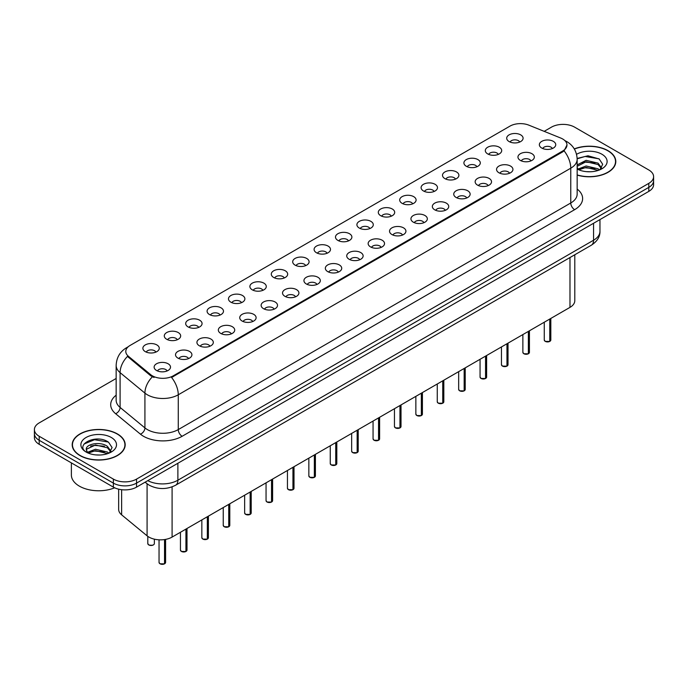 <?xml version="1.0" encoding="UTF-8"?>
<svg xmlns="http://www.w3.org/2000/svg" width="688" height="688" viewBox="0 0 688 688"><rect width="100%" height="100%" fill="white"/><g stroke="black" fill="none" stroke-linecap="round" stroke-linejoin="round"><path stroke-width="1.03" d="M487.706 153.914A8.196 4.73 180 0 1 486.081 152.581A8.196 4.73 180 0 1 488.798 146.699A8.196 4.73 180 0 1 499.299 147.223A8.196 4.73 180 0 1 500.924 152.581A8.196 4.73 180 0 1 487.706 153.914M498.301 154.404A4.919 2.838 0 0 0 496.977 153.028A4.919 2.838 0 0 0 492.135 152.306A4.919 2.838 0 0 0 488.704 154.404M466.309 166.272A8.196 4.73 180 0 1 464.684 164.939A8.196 4.73 180 0 1 467.393 159.057A8.196 4.73 180 0 1 477.893 159.582A8.196 4.73 180 0 1 479.519 164.939A8.196 4.73 180 0 1 466.309 166.272M476.896 166.763A4.919 2.838 0 0 0 475.58 165.378A4.919 2.838 0 0 0 470.73 164.664A4.919 2.838 0 0 0 467.307 166.763M444.904 178.631A8.196 4.73 180 0 1 443.278 177.289A8.196 4.73 180 0 1 445.996 171.415A8.196 4.73 180 0 1 456.497 171.94A8.196 4.73 180 0 1 458.122 177.289A8.196 4.73 180 0 1 444.904 178.631M455.499 179.121A4.919 2.838 0 0 0 454.175 177.736A4.919 2.838 0 0 0 449.333 177.022A4.919 2.838 0 0 0 445.901 179.121M423.507 190.989A8.196 4.73 180 0 1 421.873 189.647A8.196 4.73 180 0 1 424.591 183.765A8.196 4.73 180 0 1 435.091 184.298A8.196 4.73 180 0 1 436.717 189.647A8.196 4.73 180 0 1 423.507 190.989M434.094 191.479A4.919 2.838 0 0 0 432.778 190.094A4.919 2.838 0 0 0 427.927 189.372A4.919 2.838 0 0 0 424.505 191.479M402.102 203.338A8.196 4.73 180 0 1 400.476 202.005A8.196 4.73 180 0 1 403.185 196.123A8.196 4.73 180 0 1 413.694 196.648A8.196 4.73 180 0 1 415.32 202.005A8.196 4.73 180 0 1 402.102 203.338M412.688 203.829A4.919 2.838 0 0 0 411.372 202.453A4.919 2.838 0 0 0 406.531 201.73A4.919 2.838 0 0 0 403.099 203.829M380.696 215.697A8.196 4.73 180 0 1 379.071 214.364A8.196 4.73 180 0 1 381.788 208.481A8.196 4.73 180 0 1 392.289 209.006A8.196 4.73 180 0 1 393.914 214.364A8.196 4.73 180 0 1 380.696 215.697M391.291 216.187A4.919 2.838 0 0 0 389.967 214.802A4.919 2.838 0 0 0 385.125 214.088A4.919 2.838 0 0 0 381.694 216.187M359.299 228.055A8.196 4.73 180 0 1 357.674 226.713A8.196 4.73 180 0 1 360.383 220.839A8.196 4.73 180 0 1 370.884 221.364A8.196 4.73 180 0 1 372.518 226.713A8.196 4.73 180 0 1 359.299 228.055M369.886 228.545A4.919 2.838 0 0 0 368.57 227.16A4.919 2.838 0 0 0 363.728 226.447A4.919 2.838 0 0 0 360.297 228.545M337.894 240.413A8.196 4.73 180 0 1 336.269 239.071A8.196 4.73 180 0 1 338.986 233.189A8.196 4.73 180 0 1 349.487 233.722A8.196 4.73 180 0 1 351.112 239.071A8.196 4.73 180 0 1 337.894 240.413M348.489 240.903A4.919 2.838 0 0 0 347.165 239.519A4.919 2.838 0 0 0 342.323 238.796A4.919 2.838 0 0 0 338.892 240.903M316.497 252.763A8.196 4.73 180 0 1 314.872 251.43A8.196 4.73 180 0 1 317.581 245.547A8.196 4.73 180 0 1 328.081 246.072A8.196 4.73 180 0 1 329.707 251.43A8.196 4.73 180 0 1 316.497 252.763M327.084 253.261A4.919 2.838 0 0 0 325.768 251.877A4.919 2.838 0 0 0 320.926 251.154A4.919 2.838 0 0 0 317.495 253.261M295.092 265.121A8.196 4.73 180 0 1 293.466 263.788A8.196 4.73 180 0 1 296.184 257.905A8.196 4.73 180 0 1 306.685 258.43A8.196 4.73 180 0 1 308.31 263.788A8.196 4.73 180 0 1 295.092 265.121M305.687 265.611A4.919 2.838 0 0 0 304.363 264.226A4.919 2.838 0 0 0 299.521 263.513A4.919 2.838 0 0 0 296.089 265.611M273.695 277.479A8.196 4.73 180 0 1 272.061 276.137A8.196 4.73 180 0 1 274.779 270.264A8.196 4.73 180 0 1 285.279 270.788A8.196 4.73 180 0 1 286.905 276.137A8.196 4.73 180 0 1 273.695 277.479M284.282 277.969A4.919 2.838 0 0 0 282.966 276.585A4.919 2.838 0 0 0 278.115 275.871A4.919 2.838 0 0 0 274.693 277.969M252.29 289.837A8.196 4.73 180 0 1 250.664 288.496A8.196 4.73 180 0 1 253.382 282.613A8.196 4.73 180 0 1 263.882 283.146A8.196 4.73 180 0 1 265.508 288.496A8.196 4.73 180 0 1 252.29 289.837M262.885 290.327A4.919 2.838 0 0 0 261.56 288.943A4.919 2.838 0 0 0 256.719 288.22A4.919 2.838 0 0 0 253.287 290.327M230.884 302.187A8.196 4.73 180 0 1 229.259 300.854A8.196 4.73 180 0 1 231.976 294.971A8.196 4.73 180 0 1 242.477 295.496A8.196 4.73 180 0 1 244.102 300.854A8.196 4.73 180 0 1 230.884 302.187M241.479 302.686A4.919 2.838 0 0 0 240.164 301.301A4.919 2.838 0 0 0 235.313 300.579A4.919 2.838 0 0 0 231.89 302.686M209.487 314.545A8.196 4.73 180 0 1 207.862 313.212A8.196 4.73 180 0 1 210.571 307.33A8.196 4.73 180 0 1 221.072 307.854A8.196 4.73 180 0 1 222.706 313.212A8.196 4.73 180 0 1 209.487 314.545M220.074 315.035A4.919 2.838 0 0 0 218.758 313.659A4.919 2.838 0 0 0 213.916 312.937A4.919 2.838 0 0 0 210.485 315.035M188.082 326.903A8.196 4.73 180 0 1 186.457 325.562A8.196 4.73 180 0 1 189.174 319.688A8.196 4.73 180 0 1 199.675 320.212A8.196 4.73 180 0 1 201.3 325.562A8.196 4.73 180 0 1 188.082 326.903M198.677 327.393A4.919 2.838 0 0 0 197.353 326.009A4.919 2.838 0 0 0 192.511 325.295A4.919 2.838 0 0 0 189.08 327.393M166.685 339.261A8.196 4.73 180 0 1 165.06 337.92A8.196 4.73 180 0 1 167.769 332.037A8.196 4.73 180 0 1 178.269 332.571A8.196 4.73 180 0 1 179.895 337.92A8.196 4.73 180 0 1 166.685 339.261M177.272 339.752A4.919 2.838 0 0 0 175.956 338.367A4.919 2.838 0 0 0 171.114 337.645A4.919 2.838 0 0 0 167.683 339.752M145.28 351.62A8.196 4.73 180 0 1 143.654 350.278A8.196 4.73 180 0 1 146.372 344.396A8.196 4.73 180 0 1 156.873 344.929A8.196 4.73 180 0 1 158.498 350.278A8.196 4.73 180 0 1 145.28 351.62M155.875 352.11A4.919 2.838 0 0 0 154.551 350.725A4.919 2.838 0 0 0 149.709 350.003A4.919 2.838 0 0 0 146.277 352.11M509.111 141.565A8.196 4.73 180 0 1 507.486 140.223A8.196 4.73 180 0 1 510.195 134.341A8.196 4.73 180 0 1 520.696 134.874A8.196 4.73 180 0 1 522.321 140.223A8.196 4.73 180 0 1 509.111 141.565M519.698 142.055A4.919 2.838 0 0 0 518.382 140.67A4.919 2.838 0 0 0 513.54 139.948A4.919 2.838 0 0 0 510.109 142.055M520.352 160.407A8.196 4.73 180 0 1 518.726 159.066A8.196 4.73 180 0 1 521.435 153.192A8.196 4.73 180 0 1 531.944 153.716A8.196 4.73 180 0 1 533.57 159.066A8.196 4.73 180 0 1 520.352 160.407M530.938 160.897A4.919 2.838 0 0 0 529.622 159.513A4.919 2.838 0 0 0 524.781 158.799A4.919 2.838 0 0 0 521.349 160.897M498.946 172.765A8.196 4.73 180 0 1 497.321 171.424A8.196 4.73 180 0 1 500.038 165.541A8.196 4.73 180 0 1 510.539 166.075A8.196 4.73 180 0 1 512.164 171.424A8.196 4.73 180 0 1 498.946 172.765M509.541 173.256A4.919 2.838 0 0 0 508.217 171.871A4.919 2.838 0 0 0 503.375 171.149A4.919 2.838 0 0 0 499.944 173.256M477.549 185.124A8.196 4.73 180 0 1 475.924 183.782A8.196 4.73 180 0 1 478.633 177.9A8.196 4.73 180 0 1 489.134 178.433A8.196 4.73 180 0 1 490.759 183.782A8.196 4.73 180 0 1 477.549 185.124M488.136 185.614A4.919 2.838 0 0 0 486.82 184.229A4.919 2.838 0 0 0 481.978 183.507A4.919 2.838 0 0 0 478.547 185.614M456.144 197.473A8.196 4.73 180 0 1 454.519 196.14A8.196 4.73 180 0 1 457.236 190.258A8.196 4.73 180 0 1 467.737 190.782A8.196 4.73 180 0 1 469.362 196.14A8.196 4.73 180 0 1 456.144 197.473M466.739 197.963A4.919 2.838 0 0 0 465.415 196.587A4.919 2.838 0 0 0 460.573 195.865A4.919 2.838 0 0 0 457.142 197.963M434.747 209.831A8.196 4.73 180 0 1 433.122 208.498A8.196 4.73 180 0 1 435.831 202.616A8.196 4.73 180 0 1 446.331 203.141A8.196 4.73 180 0 1 447.957 208.498A8.196 4.73 180 0 1 434.747 209.831M445.334 210.322A4.919 2.838 0 0 0 444.018 208.937A4.919 2.838 0 0 0 439.176 208.223A4.919 2.838 0 0 0 435.745 210.322M413.342 222.19A8.196 4.73 180 0 1 411.716 220.848A8.196 4.73 180 0 1 414.434 214.966A8.196 4.73 180 0 1 424.935 215.499A8.196 4.73 180 0 1 426.56 220.848A8.196 4.73 180 0 1 413.342 222.19M423.937 222.68A4.919 2.838 0 0 0 422.613 221.295A4.919 2.838 0 0 0 417.771 220.573A4.919 2.838 0 0 0 414.339 222.68M391.945 234.548A8.196 4.73 180 0 1 390.311 233.206A8.196 4.73 180 0 1 393.029 227.324A8.196 4.73 180 0 1 403.529 227.857A8.196 4.73 180 0 1 405.155 233.206A8.196 4.73 180 0 1 391.945 234.548M402.532 235.038A4.919 2.838 0 0 0 401.216 233.653A4.919 2.838 0 0 0 396.365 232.931A4.919 2.838 0 0 0 392.943 235.038M370.54 246.897A8.196 4.73 180 0 1 368.914 245.564A8.196 4.73 180 0 1 371.632 239.682A8.196 4.73 180 0 1 382.132 240.207A8.196 4.73 180 0 1 383.758 245.564A8.196 4.73 180 0 1 370.54 246.897M381.135 247.388A4.919 2.838 0 0 0 379.81 246.012A4.919 2.838 0 0 0 374.969 245.289A4.919 2.838 0 0 0 371.537 247.388M349.134 259.256A8.196 4.73 180 0 1 347.509 257.923A8.196 4.73 180 0 1 350.226 252.04A8.196 4.73 180 0 1 360.727 252.565A8.196 4.73 180 0 1 362.352 257.923A8.196 4.73 180 0 1 349.134 259.256M359.729 259.746A4.919 2.838 0 0 0 358.414 258.361A4.919 2.838 0 0 0 353.563 257.647A4.919 2.838 0 0 0 350.14 259.746M327.737 271.614A8.196 4.73 180 0 1 326.112 270.272A8.196 4.73 180 0 1 328.821 264.398A8.196 4.73 180 0 1 339.322 264.923A8.196 4.73 180 0 1 340.956 270.272A8.196 4.73 180 0 1 327.737 271.614M338.324 272.104A4.919 2.838 0 0 0 337.008 270.719A4.919 2.838 0 0 0 332.166 270.006A4.919 2.838 0 0 0 328.735 272.104M306.332 283.972A8.196 4.73 180 0 1 304.707 282.63A8.196 4.73 180 0 1 307.424 276.748A8.196 4.73 180 0 1 317.925 277.281A8.196 4.73 180 0 1 319.55 282.63A8.196 4.73 180 0 1 306.332 283.972M316.927 284.462A4.919 2.838 0 0 0 315.603 283.078A4.919 2.838 0 0 0 310.761 282.355A4.919 2.838 0 0 0 307.33 284.462M284.935 296.322A8.196 4.73 180 0 1 283.31 294.989A8.196 4.73 180 0 1 286.019 289.106A8.196 4.73 180 0 1 296.519 289.631A8.196 4.73 180 0 1 298.145 294.989A8.196 4.73 180 0 1 284.935 296.322M295.522 296.812A4.919 2.838 0 0 0 294.206 295.436A4.919 2.838 0 0 0 289.364 294.713A4.919 2.838 0 0 0 285.933 296.812M263.53 308.68A8.196 4.73 180 0 1 261.904 307.347A8.196 4.73 180 0 1 264.622 301.464A8.196 4.73 180 0 1 275.123 301.989A8.196 4.73 180 0 1 276.748 307.347A8.196 4.73 180 0 1 263.53 308.68M274.125 309.17A4.919 2.838 0 0 0 272.801 307.785A4.919 2.838 0 0 0 267.959 307.072A4.919 2.838 0 0 0 264.527 309.17M242.133 321.038A8.196 4.73 180 0 1 240.508 319.696A8.196 4.73 180 0 1 243.217 313.823A8.196 4.73 180 0 1 253.717 314.347A8.196 4.73 180 0 1 255.343 319.696A8.196 4.73 180 0 1 242.133 321.038M252.72 321.528A4.919 2.838 0 0 0 251.404 320.144A4.919 2.838 0 0 0 246.553 319.43A4.919 2.838 0 0 0 243.131 321.528M220.728 333.396A8.196 4.73 180 0 1 219.102 332.055A8.196 4.73 180 0 1 221.82 326.172A8.196 4.73 180 0 1 232.32 326.705A8.196 4.73 180 0 1 233.946 332.055A8.196 4.73 180 0 1 220.728 333.396M231.323 333.886A4.919 2.838 0 0 0 229.998 332.502A4.919 2.838 0 0 0 225.157 331.779A4.919 2.838 0 0 0 221.725 333.886M199.322 345.746A8.196 4.73 180 0 1 197.697 344.413A8.196 4.73 180 0 1 200.414 338.53A8.196 4.73 180 0 1 210.915 339.055A8.196 4.73 180 0 1 212.54 344.413A8.196 4.73 180 0 1 199.322 345.746M209.917 346.245A4.919 2.838 0 0 0 208.602 344.86A4.919 2.838 0 0 0 203.751 344.138A4.919 2.838 0 0 0 200.328 346.245M177.925 358.104A8.196 4.73 180 0 1 176.3 356.771A8.196 4.73 180 0 1 179.009 350.889A8.196 4.73 180 0 1 189.518 351.413A8.196 4.73 180 0 1 191.144 356.771A8.196 4.73 180 0 1 177.925 358.104M188.512 358.594A4.919 2.838 0 0 0 187.196 357.21A4.919 2.838 0 0 0 182.354 356.496A4.919 2.838 0 0 0 178.923 358.594M156.52 370.462A8.196 4.73 180 0 1 154.895 369.121A8.196 4.73 180 0 1 157.612 363.247A8.196 4.73 180 0 1 168.113 363.771A8.196 4.73 180 0 1 169.738 369.121A8.196 4.73 180 0 1 156.52 370.462M167.115 370.952A4.919 2.838 0 0 0 165.791 369.568A4.919 2.838 0 0 0 160.949 368.854A4.919 2.838 0 0 0 157.518 370.952M541.757 148.049A8.196 4.73 180 0 1 540.123 146.716A8.196 4.73 180 0 1 542.841 140.834A8.196 4.73 180 0 1 553.341 141.358A8.196 4.73 180 0 1 554.967 146.716A8.196 4.73 180 0 1 541.757 148.049M552.344 148.539A4.919 2.838 0 0 0 551.028 147.163A4.919 2.838 0 0 0 546.177 146.441A4.919 2.838 0 0 0 542.755 148.539M560.686 138.021A14.749 8.514 180 0 1 562.655 138.976A14.749 8.514 180 0 1 566.972 144.996A14.749 8.514 180 0 1 562.655 151.016L173.247 375.837A14.749 8.514 180 0 1 150.741 374.702L128.467 356.332A14.749 8.514 180 0 1 125.792 351.448A14.749 8.514 180 0 1 130.118 345.428L509.98 126.119A14.749 8.514 180 0 1 528.874 125.164L560.686 138.021M574.79 254.766L574.79 300.682A16.392 9.46 180 0 1 569.982 307.373L172.095 537.087A16.392 9.46 180 0 1 147.086 535.823L121.63 514.839A16.392 9.46 180 0 1 118.663 509.412L118.663 489.177M577.163 175.096A26.497 15.299 0 0 0 615.803 161.499A26.497 15.299 0 0 0 608.046 150.681A26.497 15.299 0 0 0 574.282 148.9M117.424 433.939A26.497 15.299 0 0 0 88.554 430.619A26.497 15.299 0 0 0 72.197 444.758A26.497 15.299 0 0 0 79.954 455.576A26.497 15.299 0 0 0 108.833 458.887A26.497 15.299 0 0 0 125.19 444.758A26.497 15.299 0 0 0 117.424 433.939M566.972 144.996L564.083 150.861L562.655 151.902L171.587 377.471A19.118 11.042 60 0 1 178.269 394.792A21.853 12.616 180 0 1 147.37 394.792A21.853 12.616 180 0 1 144.919 393.115L120.099 372.647A21.853 12.616 180 0 1 116.152 365.414L116.152 400.201A21.853 12.616 0 0 0 120.099 407.442L144.919 427.902A21.853 12.616 0 0 0 147.37 429.587A21.853 12.616 0 0 0 178.269 429.587L570.765 202.986A21.853 12.616 0 0 0 577.163 194.068L577.163 159.272A21.853 12.616 180 0 1 570.765 168.19A19.118 11.042 -120 0 0 564.083 150.861M116.152 378.477L39.199 422.896A16.392 9.46 0 0 0 34.4 429.587L34.4 437.62A16.392 9.46 0 0 0 39.199 444.31L113.374 487.13L113.374 483.114A16.392 9.46 0 0 0 136.551 483.114L648.801 187.377A16.392 9.46 0 0 0 653.6 180.686A16.392 9.46 0 0 1 648.801 187.377L136.551 483.114A16.392 9.46 0 0 1 113.374 483.114L39.199 440.294L113.374 483.114L113.374 479.106A16.392 9.46 0 0 0 136.551 479.106L648.801 183.361A16.392 9.46 0 0 0 653.6 176.67A16.392 9.46 0 0 0 648.801 169.979L574.626 127.151A16.392 9.46 0 0 0 551.449 127.151L544.182 131.348M34.4 433.603A16.392 9.46 0 0 0 39.199 440.294A16.392 9.46 0 0 1 34.4 433.603M154.052 377.471L150.741 375.794L127.469 356.418A19.118 12.788 129.5 0 0 120.099 372.647L120.099 407.442A5.461 3.655 -50.5 0 1 115.627 413.712A27.314 15.772 180 0 1 116.152 395.204M34.4 429.587A16.392 9.46 0 0 0 39.199 436.278L113.374 479.106M113.374 487.13A16.392 9.46 0 0 0 136.551 487.13L648.801 191.384A16.392 9.46 0 0 0 653.6 184.694L653.6 176.67M549.738 341.446L545.249 341.386L544.268 340.001A3.277 1.892 0 0 0 545.231 341.334A3.277 1.892 0 0 0 549.764 341.394L549.686 341.437A3.165 1.832 180 0 1 545.309 341.377M549.764 341.257L549.961 318.931M549.764 341.394L549.764 319.051M528.341 353.804L523.852 353.744L522.871 352.351A3.277 1.892 0 0 0 523.826 353.692A3.277 1.892 0 0 0 528.358 353.752L528.289 353.795A3.165 1.832 180 0 1 523.903 353.735M528.358 353.615L528.565 331.289M528.358 353.752L528.358 331.401M506.936 366.154L502.446 366.102L501.466 364.709A3.277 1.892 0 0 0 502.429 366.05A3.277 1.892 0 0 0 506.961 366.102L506.884 366.145A3.165 1.832 180 0 1 502.507 366.093M506.961 365.973L507.159 343.639M506.961 366.102L506.961 343.759M485.53 378.512L481.05 378.452L480.061 377.067A3.277 1.892 0 0 0 481.024 378.409A3.277 1.892 0 0 0 485.556 378.46L485.487 378.503A3.165 1.832 180 0 1 481.101 378.452M485.556 378.331L485.762 355.997M485.556 378.46L485.556 356.117M464.133 390.87L459.644 390.81L458.664 389.425A3.277 1.892 0 0 0 459.627 390.758A3.277 1.892 0 0 0 464.159 390.818L464.082 390.861A3.165 1.832 180 0 1 459.704 390.81M464.159 390.681L464.357 368.355M464.159 390.818L464.159 368.476M577.163 174.924A26.221 15.136 0 0 0 615.528 161.499A26.221 15.136 0 0 0 607.848 150.792A26.221 15.136 0 0 0 574.377 149.055M586.322 171.639L590.485 171.768M578.161 169.024L586.107 165.989L598.044 168.784L599.489 169.945M578.892 169.79L586.107 167.408L598.302 170.383M577.163 167.261A12.35 7.129 0 0 0 578.995 169.893M577.163 164.905L586.107 160.33L598.044 163.116L601.587 168.018M577.163 166.315L586.107 161.74L598.044 164.535L601.312 168.388M577.284 169.085L577.92 169.472M577.163 169.024A17.811 10.286 0 0 0 601.905 168.775A17.811 10.286 0 0 0 601.905 154.232A17.811 10.286 0 0 0 576.544 154.327M599.91 169.764L602.697 164.286L599.171 158.971L587.991 155.78L577.146 158.455M578.281 169.583L577.163 168.268M577.163 158.799L585.135 156.46L598.93 158.808M581.214 162.841L585.135 162.127L594.982 162.97M581.214 168.508L585.135 167.795L594.982 168.637M80.152 455.465A26.221 15.136 0 0 0 108.73 458.741A26.221 15.136 0 0 0 124.915 444.758A26.221 15.136 0 0 0 117.235 434.051A26.221 15.136 0 0 0 88.657 430.765A26.221 15.136 0 0 0 72.472 444.758A26.221 15.136 0 0 0 80.152 455.465M71.38 462.886L71.38 475.004A27.314 15.772 0 0 0 79.378 486.149A27.314 15.772 0 0 0 114.655 487.801M95.709 454.897L99.872 455.017M87.539 452.283L95.494 449.247L107.423 452.033L108.867 453.194M88.27 453.048L95.494 450.666L107.689 453.633M87.668 452.833L86.387 449.84A12.35 7.129 0 0 0 88.382 453.143M110.974 451.276L107.423 446.374C100.009 440.845 84.762 444.259 86.387 449.84L86.344 449.298M86.421 450.012L86.765 449.092L95.494 444.998L107.423 447.785L110.691 451.638M109.289 453.022L112.084 447.544L108.549 442.221C96.053 433.242 73.84 445.076 86.671 452.334L87.307 452.721M111.293 437.482A17.811 10.286 0 0 0 86.095 437.482A17.811 10.286 0 0 0 86.095 452.025A17.811 10.286 0 0 0 111.293 452.025A17.811 10.286 0 0 0 111.293 437.482M84.065 444.009L94.523 439.718L108.308 442.057M90.601 446.091L94.523 445.385L104.37 446.228M90.601 451.758L94.523 451.044L104.37 451.896M442.728 403.228L438.247 403.168L437.258 401.775A3.277 1.892 0 0 0 438.222 403.116A3.277 1.892 0 0 0 442.754 403.177L442.676 403.22A3.165 1.832 180 0 1 438.299 403.159M442.754 403.039L442.96 380.713M442.754 403.177L442.754 380.825M421.331 415.578L416.842 415.526L415.862 414.133A3.277 1.892 0 0 0 416.816 415.475A3.277 1.892 0 0 0 421.348 415.526L421.28 415.569A3.165 1.832 180 0 1 416.894 415.518M421.348 415.397L421.555 393.072M421.348 415.526L421.348 393.183M399.926 427.936L395.437 427.876L394.456 426.491A3.277 1.892 0 0 0 395.419 427.833A3.277 1.892 0 0 0 399.952 427.884L399.874 427.927A3.165 1.832 180 0 1 395.497 427.876M399.952 427.755L400.149 405.421M399.952 427.884L399.952 405.542M378.529 440.294L374.04 440.234L373.059 438.849A3.277 1.892 0 0 0 374.014 440.182A3.277 1.892 0 0 0 378.546 440.243L378.477 440.286A3.165 1.832 180 0 1 374.091 440.234M378.546 440.105L378.753 417.779M378.546 440.243L378.546 417.9M357.124 452.652L352.634 452.592L351.654 451.208A3.277 1.892 0 0 0 352.617 452.541A3.277 1.892 0 0 0 357.149 452.601L357.072 452.644A3.165 1.832 180 0 1 352.695 452.584M357.149 452.463L357.347 430.138M357.149 452.601L357.149 430.249M335.727 465.002L331.238 464.95L330.257 463.557A3.277 1.892 0 0 0 331.212 464.899A3.277 1.892 0 0 0 335.744 464.959L335.675 464.993A3.165 1.832 180 0 1 331.289 464.942M335.744 464.821L335.95 442.496M335.744 464.959L335.744 442.608M314.321 477.36L309.832 477.3L308.852 475.915A3.277 1.892 0 0 0 309.815 477.257A3.277 1.892 0 0 0 314.347 477.309L314.27 477.352A3.165 1.832 180 0 1 309.892 477.3M314.347 477.18L314.545 454.845M314.347 477.309L314.347 454.966M292.916 489.718L288.435 489.658L287.446 488.274A3.277 1.892 0 0 0 288.41 489.607A3.277 1.892 0 0 0 292.942 489.667L292.864 489.71A3.165 1.832 180 0 1 288.487 489.658M292.942 489.529L293.148 467.204M292.942 489.667L292.942 467.324M271.519 502.077L267.03 502.016L266.05 500.632A3.277 1.892 0 0 0 267.004 501.965A3.277 1.892 0 0 0 271.536 502.025L271.468 502.068A3.165 1.832 180 0 1 267.082 502.008M271.536 501.887L271.743 479.562M271.536 502.025L271.536 479.674M250.114 514.426L245.633 514.375L244.644 512.981A3.277 1.892 0 0 0 245.607 514.323A3.277 1.892 0 0 0 250.14 514.383L250.062 514.426A3.165 1.832 180 0 1 245.685 514.366M250.14 514.246L250.337 491.92M250.14 514.383L250.14 492.032M228.717 526.784L224.228 526.724L223.247 525.34A3.277 1.892 0 0 0 224.202 526.681A3.277 1.892 0 0 0 228.734 526.733L228.665 526.776A3.165 1.832 180 0 1 224.279 526.724M228.734 526.604L228.941 504.27M228.734 526.733L228.734 504.39M207.312 539.143L202.822 539.082L201.842 537.698A3.277 1.892 0 0 0 202.805 539.031A3.277 1.892 0 0 0 207.337 539.091L207.26 539.134A3.165 1.832 180 0 1 202.883 539.082M207.337 538.953L207.535 516.628M207.337 539.091L207.337 516.748M185.915 551.501L181.426 551.441L180.445 550.056A3.277 1.892 0 0 0 181.4 551.389A3.277 1.892 0 0 0 185.932 551.449L185.863 551.492A3.165 1.832 180 0 1 181.477 551.432M185.932 551.312L186.138 528.986M185.932 551.449L185.932 529.098M164.509 563.85L160.02 563.799L159.04 562.406A3.277 1.892 0 0 0 160.003 563.747A3.277 1.892 0 0 0 164.535 563.807L164.458 563.85A3.165 1.832 180 0 1 160.08 563.79M164.535 563.67L164.733 539.538M164.535 563.807L164.535 539.573M128.467 356.332L128.467 357.425M150.741 374.702L150.741 375.794M173.247 375.837L173.247 376.723M562.655 151.016L562.655 151.902M569.982 257.536L569.982 307.373M121.63 489.71L121.63 514.839M147.086 483.784L147.086 535.823M172.095 486.863L172.095 537.087M182.139 436.278A5.461 3.156 60 0 1 178.269 429.587L178.269 394.792L570.765 168.19L570.765 202.986A5.461 3.156 60 0 0 574.626 209.677L182.139 436.278A27.314 15.772 180 0 1 143.508 436.278A27.314 15.772 180 0 1 140.447 434.171L115.627 413.712M127.796 347.173A19.118 11.042 -120 0 0 126.506 347.732C119.97 351.663 116.521 357.554 116.152 365.414M152.366 376.809A19.118 12.788 129.5 0 0 144.919 393.115L144.919 427.902A5.461 3.655 -50.5 0 1 140.447 434.171M577.163 189.062A27.314 15.772 180 0 1 574.626 209.677M136.551 479.106L136.551 487.13M648.801 183.361L648.801 191.384M39.199 436.278L39.199 444.31M147.774 480.654A21.853 12.616 0 0 0 177.882 480.215L593.555 240.232A21.853 12.616 0 0 0 599.962 231.314C600.117 236.732 597.227 241.376 591.293 245.238L175.621 485.221A10.931 6.312 60 0 0 177.882 480.215L177.882 463.265M593.555 223.282L593.555 240.232A10.931 6.312 60 0 1 591.293 245.238M145.4 482.021A10.931 7.31 129.5 0 0 146.535 483.346L145.125 482.185M549.961 341.274A3.277 1.892 0 0 0 550.821 340.001L550.821 318.432M528.565 353.632A3.277 1.892 0 0 0 529.425 352.351L529.425 330.79M507.159 365.99A3.277 1.892 0 0 0 508.019 364.709L508.019 343.149M485.762 378.348A3.277 1.892 0 0 0 486.622 377.067L486.622 355.498M464.357 390.698A3.277 1.892 0 0 0 465.217 389.425L465.217 367.856M442.96 403.056A3.277 1.892 0 0 0 443.82 401.775L443.82 380.215M421.555 415.414A3.277 1.892 0 0 0 422.415 414.133L422.415 392.573M400.149 427.773A3.277 1.892 0 0 0 401.018 426.491L401.018 404.922M378.753 440.122A3.277 1.892 0 0 0 379.613 438.849L379.613 417.281M357.347 452.48A3.277 1.892 0 0 0 358.207 451.208L358.207 429.639M335.95 464.839A3.277 1.892 0 0 0 336.81 463.557L336.81 441.997M314.545 477.197A3.277 1.892 0 0 0 315.405 475.915L315.405 454.355M293.148 489.546A3.277 1.892 0 0 0 294.008 488.274L294.008 466.705M271.743 501.905A3.277 1.892 0 0 0 272.603 500.632L272.603 479.063M250.337 514.263A3.277 1.892 0 0 0 251.206 512.981L251.206 491.421M228.941 526.621A3.277 1.892 0 0 0 229.801 525.34L229.801 503.779M207.535 538.971A3.277 1.892 0 0 0 208.395 537.698L208.395 516.129M186.138 551.329A3.277 1.892 0 0 0 186.998 550.056L186.998 528.487M164.733 563.687A3.277 1.892 0 0 0 165.593 562.406L165.593 539.392M148.754 544.905A3.277 1.892 0 0 0 152.332 545.309A3.277 1.892 0 0 0 154.353 543.563C154.103 545.171 152.246 545.627 148.78 544.948L147.8 543.563A3.277 1.892 0 0 0 148.754 544.905M153.355 544.922A3.165 1.832 180 0 1 148.832 544.948M577.163 159.272C576.793 151.412 573.345 145.521 566.8 141.599L564.848 140.593M128.303 346.7L126.506 347.732M175.621 485.221C166.831 489.641 158.034 489.641 149.244 485.221L146.535 483.346M599.962 231.314L599.962 219.584M544.268 340.001L544.268 322.216M550.821 340.001L549.944 341.325M522.871 352.351L522.871 334.574M529.425 352.351L528.539 353.684M501.466 364.709L501.466 346.933M508.019 364.709L507.142 366.042M480.061 377.067L480.061 359.291M486.622 377.067L485.737 378.391M458.664 389.425L458.664 371.64M465.217 389.425L464.331 390.75M615.528 163.692L615.528 161.499M124.915 446.951L124.915 444.758M72.472 446.951L72.472 444.758M437.258 401.775L437.258 383.999M443.82 401.775L442.934 403.108M415.862 414.133L415.862 396.357M422.415 414.133L421.529 415.466M394.456 426.491L394.456 408.715M401.018 426.491L400.132 427.816M373.059 438.849L373.059 421.065M379.613 438.849L378.727 440.174M351.654 451.208L351.654 433.423M358.207 451.208L357.33 452.532M330.257 463.557L330.257 445.781M336.81 463.557L335.925 464.89M308.852 475.915L308.852 458.139M315.405 475.915L314.528 477.24M287.446 488.274L287.446 470.489M294.008 488.274L293.122 489.598M266.05 500.632L266.05 482.847M272.603 500.632L271.717 501.956M244.644 512.981L244.644 495.205M251.206 512.981L250.32 514.314M223.247 525.34L223.247 507.563M229.801 525.34L228.915 526.673M201.842 537.698L201.842 519.913M208.395 537.698L207.518 539.022M180.445 550.056L180.445 532.271M186.998 550.056L186.113 551.38M159.04 562.406L159.04 539.822M165.593 562.406L164.716 563.739M154.353 543.563L154.353 539.168M147.8 543.563L147.8 536.373"/></g></svg>
